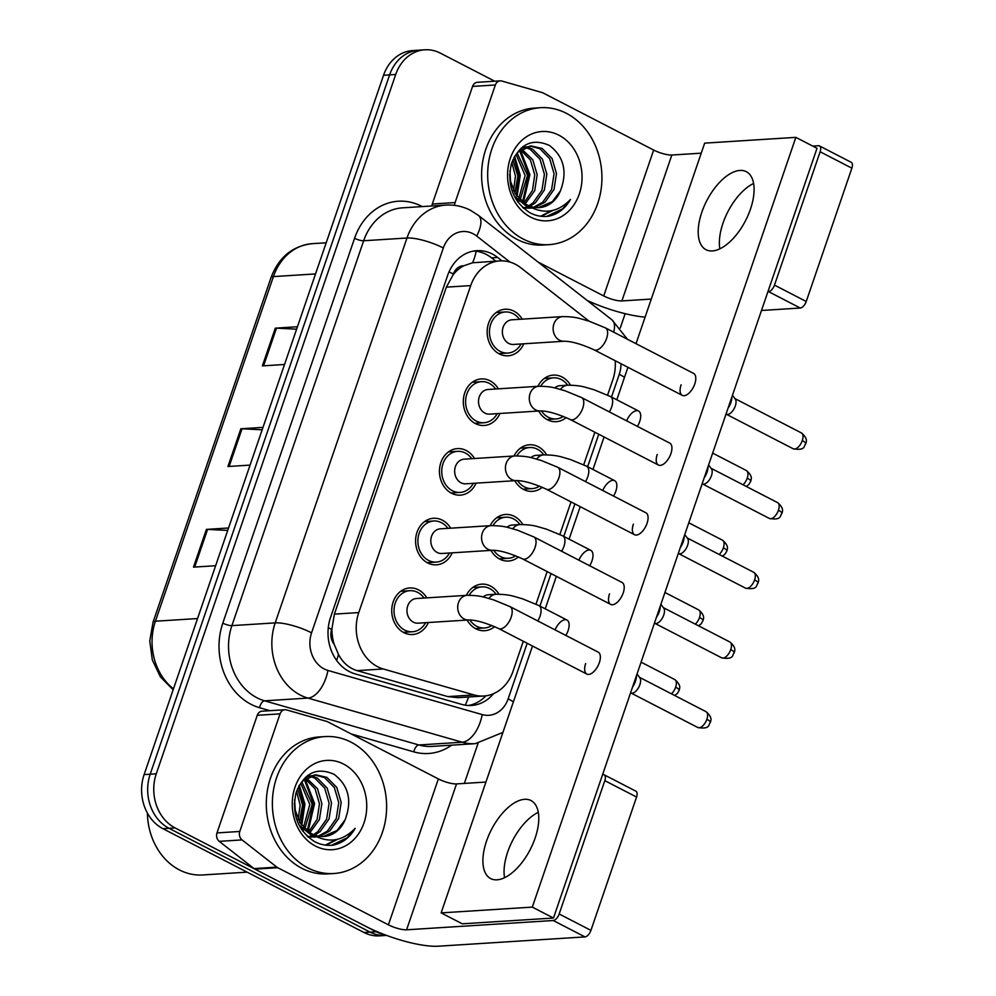 <?xml version="1.0" encoding="UTF-8"?>
<svg xmlns="http://www.w3.org/2000/svg" width="996" height="996" viewBox="0 0 996 996"><rect width="100%" height="100%" fill="white"/><g stroke="black" fill="none" stroke-linecap="round" stroke-linejoin="round"><path stroke-width="1.49" d="M514.061 455.994A23.331 19.41 -93.6 0 1 529.436 444.789A23.331 19.41 -93.6 0 1 538.226 446.681A23.331 19.41 -93.6 0 1 546.63 454.811M542.297 487.256A23.331 19.41 -93.6 0 1 532.387 491.352A23.331 19.41 -93.6 0 1 523.585 489.447A23.331 19.41 -93.6 0 1 514.832 480.695M490.206 525.676A23.331 19.41 -93.6 0 1 505.57 514.471A23.331 19.41 -93.6 0 1 514.372 516.364A23.331 19.41 -93.6 0 1 522.763 524.494M518.443 556.938A23.331 19.41 -93.6 0 1 508.533 561.022A23.331 19.41 -93.6 0 1 499.731 559.13A23.331 19.41 -93.6 0 1 490.978 550.377M466.352 595.359A23.331 19.41 -93.6 0 1 481.715 584.142A23.331 19.41 -93.6 0 1 490.518 586.046A23.331 19.41 -93.6 0 1 498.909 594.176M494.589 626.621A23.331 19.41 -93.6 0 1 484.666 630.705A23.331 19.41 -93.6 0 1 475.876 628.812A23.331 19.41 -93.6 0 1 467.124 620.06M537.915 386.324A23.331 19.41 -93.6 0 1 553.29 375.106A23.331 19.41 -93.6 0 1 562.08 377.011A23.331 19.41 -93.6 0 1 570.484 385.128M566.164 417.585A23.331 19.41 -93.6 0 1 556.241 421.669A23.331 19.41 -93.6 0 1 547.439 419.764A23.331 19.41 -93.6 0 1 538.687 411.024M499.942 413.477A23.331 19.41 -93.6 0 1 484.205 425.479A23.331 19.41 -93.6 0 1 475.403 423.574A23.331 19.41 -93.6 0 1 463.538 398.051A23.331 19.41 -93.6 0 1 481.242 378.916A23.331 19.41 -93.6 0 1 490.044 380.808A23.331 19.41 -93.6 0 1 498.374 388.826M476.076 483.16A23.331 19.41 -93.6 0 1 460.339 495.149A23.331 19.41 -93.6 0 1 451.549 493.257A23.331 19.41 -93.6 0 1 439.672 467.734A23.331 19.41 -93.6 0 1 457.388 448.598A23.331 19.41 -93.6 0 1 466.19 450.491A23.331 19.41 -93.6 0 1 474.519 458.509M452.221 552.83A23.331 19.41 -93.6 0 1 436.485 564.832A23.331 19.41 -93.6 0 1 427.695 562.939A23.331 19.41 -93.6 0 1 415.818 537.417A23.331 19.41 -93.6 0 1 433.534 518.269A23.331 19.41 -93.6 0 1 442.336 520.173A23.331 19.41 -93.6 0 1 450.665 528.191M428.367 622.512A23.331 19.41 -93.6 0 1 412.63 634.514A23.331 19.41 -93.6 0 1 403.828 632.609A23.331 19.41 -93.6 0 1 391.963 607.087A23.331 19.41 -93.6 0 1 409.68 587.951A23.331 19.41 -93.6 0 1 418.469 589.856A23.331 19.41 -93.6 0 1 426.798 597.861M523.796 343.794A23.331 19.41 -93.6 0 1 508.06 355.796A23.331 19.41 -93.6 0 1 499.257 353.891A23.331 19.41 -93.6 0 1 487.393 328.369A23.331 19.41 -93.6 0 1 505.109 309.233A23.331 19.41 -93.6 0 1 513.899 311.138A23.331 19.41 -93.6 0 1 522.228 319.143M589.097 321.16L520.696 267.675A41.16 34.25 86.4 0 0 515.38 264.264A41.16 34.25 86.4 0 0 499.855 260.915A41.16 34.25 86.4 0 0 470.71 285.603L358.759 612.577A41.16 34.25 86.4 0 0 383.298 668.976L474.046 694.947A41.16 34.25 86.4 0 0 483.857 696.017A41.16 34.25 86.4 0 0 513.002 671.329L523.286 641.275M334.195 644.337A41.16 34.25 -93.6 0 1 331.929 628.762L331.705 629.422A13.72 11.417 86.4 0 0 334.195 644.337L338.491 654.422C342.786 662.713 348.986 668.117 357.091 670.632L447.827 696.602L458.023 697.661L483.857 696.017M499.855 260.915L472.59 262.77L463.8 265.783A13.72 11.417 86.4 0 0 453.379 274.024A41.16 10.197 -161.1 0 0 449.009 271.896M453.379 274.024L453.155 274.697A41.16 34.25 -93.6 0 1 463.8 265.783M453.155 274.697L446.345 287.147L334.395 614.121L331.929 628.762M607.585 395.088L612.801 379.837A41.16 34.25 86.4 0 0 615.192 360.726M536.01 604.124L547.153 571.592M559.864 534.441L571.007 501.909M583.718 464.759L594.861 432.227M384.468 934.622A41.16 34.25 -93.6 0 1 376.189 931.733L175.109 827.925L169.021 828.311A41.16 34.25 -93.6 0 1 150.197 774.191L389.623 74.874A41.16 34.25 -93.6 0 1 418.768 50.186A41.16 34.25 -93.6 0 0 389.623 74.874L150.197 774.191A41.16 34.25 -93.6 0 0 169.021 828.311L370.114 932.119L169.021 828.311L162.946 828.697A41.16 34.25 -93.6 0 1 144.121 774.577L383.547 75.26A41.16 34.25 -93.6 0 1 412.693 50.572L424.844 49.8A41.16 34.25 -93.6 0 1 440.369 53.149L494.726 81.211M386.573 935.406L385.639 935.468A41.16 34.25 -93.6 0 1 370.114 932.119A41.16 34.25 -93.6 0 0 385.639 935.468L379.551 935.854A41.16 34.25 -93.6 0 1 364.026 932.505L162.946 828.697M227.711 530.42L207.591 529.399A10.981 2.714 -161.1 0 0 206.409 529.399L193.485 567.135L215.622 565.728M228.545 527.992L206.409 529.399M296.609 329.178L276.49 328.157A10.981 2.714 -161.1 0 0 275.307 328.157L262.384 365.893L284.52 364.486M297.443 326.75L275.307 328.157M262.16 429.799L242.04 428.778A10.981 2.714 -161.1 0 0 240.858 428.778L227.935 466.514L250.071 465.107M262.994 427.371L240.858 428.778M501.996 260.852L497.639 257.454A41.16 34.25 86.4 0 0 492.323 254.03A41.16 34.25 86.4 0 0 476.798 250.681A41.16 34.25 86.4 0 0 447.652 275.369L330.535 617.47A41.16 34.25 86.4 0 0 355.074 673.869L461.683 704.384A41.16 34.25 86.4 0 0 471.506 705.454A41.16 34.25 86.4 0 0 493.518 693.689M473.772 251.042A41.16 34.25 -93.6 0 1 486.247 254.416A41.16 34.25 -93.6 0 1 491.563 257.839L495.821 261.164M175.109 827.925A41.16 34.25 -93.6 0 1 156.272 773.805L395.698 74.488A41.16 34.25 -93.6 0 1 424.844 49.8M625.152 313.678L620.271 327.97M478.03 743.402L464.335 783.416M485.899 695.818A41.16 34.25 -93.6 0 1 468.456 705.479M564.197 341.23L513.438 344.454A12.35 10.271 -93.6 0 1 508.782 343.446A12.35 10.271 -93.6 0 1 502.494 329.937A12.35 10.271 -93.6 0 1 511.882 319.803L562.628 316.591A12.35 10.271 -93.6 0 0 553.664 324.708A12.35 10.271 -93.6 0 0 559.54 340.234A12.35 10.271 -93.6 0 0 564.197 341.23C571.492 341.267 581.465 344.143 594.114 349.845L682.272 395.362A12.35 6.138 -62.7 0 0 694.772 383.958A12.35 6.138 -62.7 0 0 693.602 373.413L605.444 327.896A12.35 6.138 117.3 0 1 606.614 338.441A12.35 6.138 117.3 0 1 606.352 339.15A12.35 6.138 117.3 0 1 594.114 349.845M521.033 343.969A20.58 17.119 -93.6 0 1 507.885 353.057A20.58 17.119 -93.6 0 1 500.117 351.376A20.58 17.119 -93.6 0 1 489.646 328.867A20.58 17.119 -93.6 0 1 505.283 311.972A20.58 17.119 -93.6 0 1 513.04 313.653A20.58 17.119 -93.6 0 1 519.476 319.318M731.886 396.943A12.35 6.138 117.3 0 1 730.865 402.583A12.35 6.138 117.3 0 1 727.976 408.348M732.458 395.25L735.285 399.085A8.914 4.432 117.3 0 1 735.309 405.982A8.914 4.432 117.3 0 1 727.578 414.473A8.914 4.432 117.3 0 1 727.341 414.473A8.914 4.432 117.3 0 1 727.105 414.461M554.697 387.942A12.35 10.271 -93.6 0 1 560.063 385.676L567.658 385.191A20.58 17.119 -93.6 0 0 561.221 379.526A20.58 17.119 -93.6 0 0 553.465 377.845L544.351 378.43M563.363 416.415A20.58 17.119 -93.6 0 1 556.067 418.93A20.58 17.119 -93.6 0 1 548.31 417.249A20.58 17.119 -93.6 0 1 541.413 410.9M540.728 386.199A20.58 17.119 -93.6 0 1 553.465 377.845M540.342 410.912L489.584 414.137A12.35 10.271 -93.6 0 1 484.928 413.128A12.35 10.271 -93.6 0 1 478.64 399.62A12.35 10.271 -93.6 0 1 488.015 389.486L538.774 386.261A12.35 10.271 -93.6 0 0 529.81 394.391A12.35 10.271 -93.6 0 0 535.686 409.904A12.35 10.271 -93.6 0 0 540.342 410.912C547.638 410.95 557.611 413.813 570.26 419.528L658.418 465.045A12.35 6.138 -62.7 0 0 670.918 453.628A12.35 6.138 -62.7 0 0 669.748 443.096L581.589 397.578A12.35 6.138 117.3 0 1 582.76 408.123A12.35 6.138 117.3 0 1 582.498 408.833A12.35 6.138 117.3 0 1 570.26 419.528M497.178 413.651A20.58 17.119 -93.6 0 1 484.031 422.74A20.58 17.119 -93.6 0 1 476.262 421.059A20.58 17.119 -93.6 0 1 465.792 398.537A20.58 17.119 -93.6 0 1 481.417 381.655A20.58 17.119 -93.6 0 1 489.185 383.323A20.58 17.119 -93.6 0 1 495.61 389M708.032 466.626A12.35 6.138 117.3 0 1 707.011 472.266A12.35 6.138 117.3 0 1 704.122 478.018M708.604 464.933L711.43 468.767A8.914 4.432 117.3 0 1 711.455 475.665A8.914 4.432 117.3 0 1 703.724 484.156A8.914 4.432 117.3 0 1 703.487 484.156A8.914 4.432 117.3 0 1 703.251 484.143M516.488 480.595L465.73 483.807A12.35 10.271 -93.6 0 1 461.073 482.811A12.35 10.271 -93.6 0 1 454.786 469.29A12.35 10.271 -93.6 0 1 464.161 459.168L514.92 455.944A12.35 10.271 -93.6 0 0 505.956 464.074A12.35 10.271 -93.6 0 0 511.82 479.586A12.35 10.271 -93.6 0 0 516.488 480.595C523.772 480.62 533.744 483.496 546.393 489.21L634.552 534.715A12.35 6.138 -62.7 0 0 647.064 523.311A12.35 6.138 -62.7 0 0 645.881 512.766L557.723 467.261A12.35 6.138 117.3 0 1 558.905 477.794A12.35 6.138 117.3 0 1 558.644 478.516A12.35 6.138 117.3 0 1 546.393 489.21M473.324 483.334A20.58 17.119 -93.6 0 1 460.164 492.41A20.58 17.119 -93.6 0 1 452.408 490.742A20.58 17.119 -93.6 0 1 441.938 468.22A20.58 17.119 -93.6 0 1 457.562 451.337A20.58 17.119 -93.6 0 1 465.331 453.006A20.58 17.119 -93.6 0 1 471.755 458.683M684.165 536.296A12.35 6.138 117.3 0 1 683.144 541.949A12.35 6.138 117.3 0 1 680.268 547.7M684.75 534.615L687.576 538.438A8.914 4.432 117.3 0 1 687.601 545.347A8.914 4.432 117.3 0 1 679.857 553.826A8.914 4.432 117.3 0 1 679.621 553.838A8.914 4.432 117.3 0 1 679.397 553.826M492.622 550.278L441.875 553.49A12.35 10.271 -93.6 0 1 437.219 552.481A12.35 10.271 -93.6 0 1 430.932 538.973A12.35 10.271 -93.6 0 1 440.307 528.839L491.065 525.627A12.35 10.271 -93.6 0 0 482.089 533.756A12.35 10.271 -93.6 0 0 487.965 549.269A12.35 10.271 -93.6 0 0 492.622 550.278C499.917 550.302 509.89 553.178 522.539 558.88L610.697 604.398A12.35 6.138 -62.7 0 0 623.197 592.994A12.35 6.138 -62.7 0 0 622.027 582.448L533.868 536.944A12.35 6.138 117.3 0 1 535.039 547.476A12.35 6.138 117.3 0 1 534.79 548.186A12.35 6.138 117.3 0 1 522.539 558.88M449.47 553.017A20.58 17.119 -93.6 0 1 436.31 562.093A20.58 17.119 -93.6 0 1 428.554 560.424A20.58 17.119 -93.6 0 1 418.083 537.902A20.58 17.119 -93.6 0 1 433.708 521.008A20.58 17.119 -93.6 0 1 441.465 522.688A20.58 17.119 -93.6 0 1 447.901 528.366M660.311 605.979A12.35 6.138 117.3 0 1 659.29 611.619A12.35 6.138 117.3 0 1 656.414 617.383M660.896 604.286L663.71 608.12A8.914 4.432 117.3 0 1 663.747 615.018A8.914 4.432 117.3 0 1 656.003 623.508A8.914 4.432 117.3 0 1 655.766 623.521A8.914 4.432 117.3 0 1 655.542 623.496M468.767 619.948L418.009 623.172A12.35 10.271 -93.6 0 1 413.352 622.164A12.35 10.271 -93.6 0 1 407.078 608.656A12.35 10.271 -93.6 0 1 416.453 598.521L467.211 595.309A12.35 10.271 -93.6 0 0 458.235 603.427A12.35 10.271 -93.6 0 0 464.111 618.952A12.35 10.271 -93.6 0 0 468.767 619.948C476.063 619.985 486.036 622.861 498.685 628.563L586.843 674.08A12.35 6.138 -62.7 0 0 599.343 662.676A12.35 6.138 -62.7 0 0 598.173 652.131L510.014 606.614A12.35 6.138 117.3 0 1 511.185 617.159A12.35 6.138 117.3 0 1 510.936 617.869A12.35 6.138 117.3 0 1 498.685 628.563M425.603 622.687A20.58 17.119 -93.6 0 1 412.456 631.775A20.58 17.119 -93.6 0 1 404.7 630.095A20.58 17.119 -93.6 0 1 394.217 607.585A20.58 17.119 -93.6 0 1 409.854 590.69A20.58 17.119 -93.6 0 1 417.61 592.371A20.58 17.119 -93.6 0 1 424.047 598.036M636.456 675.662A12.35 6.138 117.3 0 1 635.436 681.301A12.35 6.138 117.3 0 1 632.56 687.066M637.029 673.968L639.855 677.803A8.914 4.432 117.3 0 1 639.88 684.7A8.914 4.432 117.3 0 1 632.149 693.191A8.914 4.432 117.3 0 1 631.912 693.191A8.914 4.432 117.3 0 1 631.676 693.179M530.843 457.625A12.35 10.271 -93.6 0 1 536.209 455.359L543.804 454.873A20.58 17.119 -93.6 0 0 537.367 449.196A20.58 17.119 -93.6 0 0 529.611 447.528L520.497 448.1M539.508 486.098A20.58 17.119 -93.6 0 1 532.213 488.613A20.58 17.119 -93.6 0 1 524.444 486.932A20.58 17.119 -93.6 0 1 517.559 480.582M516.874 455.882A20.58 17.119 -93.6 0 1 529.611 447.528M506.976 527.295A12.35 10.271 -93.6 0 1 512.355 525.041L519.949 524.556A12.35 10.271 -93.6 0 0 512.816 528.776M515.654 555.78A20.58 17.119 -93.6 0 1 508.358 558.283A20.58 17.119 -93.6 0 1 500.59 556.615A20.58 17.119 -93.6 0 1 493.692 550.265M493.008 525.552A20.58 17.119 -93.6 0 1 505.744 517.21A20.58 17.119 -93.6 0 1 513.513 518.879A20.58 17.119 -93.6 0 1 519.937 524.556M483.122 596.978A12.35 10.271 -93.6 0 1 488.488 594.712L496.095 594.239A20.58 17.119 -93.6 0 0 489.659 588.561A20.58 17.119 -93.6 0 0 481.89 586.881L472.776 587.466M491.8 625.451A20.58 17.119 -93.6 0 1 484.492 627.966A20.58 17.119 -93.6 0 1 476.735 626.297A20.58 17.119 -93.6 0 1 469.838 619.948M469.153 595.235A20.58 17.119 -93.6 0 1 481.89 586.881M753.599 183.463A43.911 21.8 -62.7 0 0 722.996 223.154A43.911 21.8 -62.7 0 0 719.859 248.826A43.911 21.8 -62.7 0 1 722.996 223.154A43.911 21.8 -62.7 0 1 753.599 183.463M431.903 205.973A6.86 5.702 -93.6 0 1 432.301 204.018L455.097 202.574L495.361 84.971L472.565 86.415A6.86 5.702 -93.6 0 1 477.42 82.307L500.216 80.863A6.86 5.702 86.4 0 0 495.361 84.971M432.301 204.018L472.565 86.415M587.179 300.456A54.892 13.583 -161.1 0 0 645.097 317.139M819.484 145.926L851.231 162.311A6.86 3.411 117.3 0 1 851.879 168.175L820.131 151.778A6.86 3.411 -62.7 0 0 819.484 145.926A6.86 3.411 -62.7 0 0 818.488 145.727L812.773 146.088M806.237 301.489A6.86 3.411 117.3 0 1 800.286 308.025L768.538 291.629A6.86 3.411 -62.7 0 0 774.49 285.105L806.237 301.489L851.879 168.175M761.479 310.478L800.286 308.025M774.49 285.105L820.131 151.778M701.246 153.172L671.839 155.027A13.72 3.399 18.9 0 1 653.662 150.047L543.007 92.914A6.86 5.702 86.4 0 0 542.048 92.541L501.86 81.037A6.86 5.702 86.4 0 0 500.216 80.863M651.284 299.061L621.89 300.929A13.72 3.399 18.9 0 1 603.713 295.949L538.101 262.073M455.097 202.574A6.86 5.702 86.4 0 0 454.674 205.375M538.288 812.35A43.911 21.8 -62.7 0 0 507.686 852.028A43.911 21.8 -62.7 0 0 504.549 877.7A43.911 21.8 -62.7 0 1 507.686 852.028A43.911 21.8 -62.7 0 1 538.288 812.35M239.787 831.461A6.86 5.702 86.4 0 0 242.04 839.902L276.851 867.13A6.86 5.702 86.4 0 0 277.735 867.703L254.939 869.147A6.86 5.702 -93.6 0 1 254.055 868.574L219.245 841.359A6.86 5.702 -93.6 0 1 216.991 832.905L239.787 831.461L280.05 713.858L257.254 715.302A6.86 5.702 -93.6 0 1 262.11 711.181L284.906 709.737A6.86 5.702 86.4 0 0 280.05 713.858M216.991 832.905L257.254 715.302M254.939 869.147L365.607 926.268A54.892 13.583 -161.1 0 0 438.327 946.2L584.976 936.9L553.216 920.516L406.58 929.803A13.72 3.399 18.9 0 1 388.403 924.823L277.735 867.703M604.174 774.801L635.921 791.198A6.86 3.411 117.3 0 1 636.569 797.049L604.821 780.652A6.86 3.411 -62.7 0 0 604.174 774.801A6.86 3.411 -62.7 0 0 603.178 774.614L602.568 774.651M553.216 920.516A6.86 3.411 -62.7 0 0 559.167 913.979L590.927 930.376L636.569 797.049M590.927 930.376A6.86 3.411 117.3 0 1 584.976 936.9M559.167 913.979L604.821 780.652M485.924 782.047L456.529 783.914A13.72 3.399 18.9 0 1 438.352 778.922L327.684 721.801A6.86 5.702 86.4 0 0 326.738 721.415L286.537 709.911A6.86 5.702 86.4 0 0 284.906 709.737M523.274 239.065A68.612 57.083 -93.6 0 1 488.364 163.991A68.612 57.083 -93.6 0 1 540.467 107.705A68.612 57.083 -93.6 0 1 566.338 113.283A68.612 57.083 -93.6 0 1 601.248 188.356A68.612 57.083 -93.6 0 1 549.145 244.643A68.612 57.083 -93.6 0 1 523.274 239.065M549.145 244.643L543.069 245.028A68.612 57.083 -93.6 0 1 517.198 239.451A68.612 57.083 -93.6 0 1 482.288 164.377A68.612 57.083 -93.6 0 1 534.391 108.091L540.467 107.705M523.435 208.189L531.864 208.027M529.137 208.214L531.478 207.84M533.682 207.255L542.72 202.225L551.597 189.614L554.062 173.69L549.68 158.713L539.82 148.678L530.034 146.063M522.576 207.405L530.345 208.176M534.864 207.454L545.136 202.076L554.013 189.452L556.478 173.541L552.083 158.551L542.235 148.516L531.242 145.951L518.256 151.94L514.16 157.119M524.27 207.791L527.805 206.334M528.888 205.761L533.072 202.835L541.949 190.224L544.414 174.3L540.031 159.323L530.171 149.288L525.278 147.321M523.672 208.413L524.294 208.276M525.49 207.99L529.05 206.732M530.096 206.247L535.487 202.686L544.364 190.074L546.829 174.151L542.434 159.173L532.586 149.139L526.461 146.885M523.971 202.972L532.449 190.448L534.765 174.91L530.407 159.983L520.609 149.948M525.228 203.794L534.715 190.684L537.18 174.761L532.785 159.783L521.767 149.139M517.024 200.831L517.721 199.984M518.829 198.503L525.116 175.52L516.04 154.392M517.995 202.225L519.003 201.155M520.136 199.835L527.531 175.371L517.173 153.06M513.5 190.734L515.467 176.13L511.82 162.535M514.857 193.212L517.883 175.981L512.828 159.895M531.242 145.951L520.833 148.429M514.235 196.013L525.178 205.238L529.884 206.969M538.4 207.641L552.369 201.615L560.387 190.995A31.013 25.809 -93.6 0 1 539.172 207.616A31.013 25.809 -93.6 0 1 527.482 205.089A31.013 25.809 -93.6 0 1 525.589 204.006L515.405 194.071L510.126 180.264L509.641 174.275M524.045 147.035L522.751 146.823M525.241 146.686L523.149 146.524M560.387 190.995C567.62 171.847 563.985 156.671 549.456 145.466C532.163 137.834 519.476 143.947 511.396 163.83C506.84 184.982 512.878 201.217 529.499 212.509C535.636 215.871 542.061 217.103 548.759 216.194C557.959 214.165 565.205 208.587 570.496 199.461C557.648 212.696 543.355 214.713 527.594 205.512L525.589 204.006M558.843 135.157A44.745 37.226 -93.6 0 1 579.311 193.983A44.745 37.226 -93.6 0 1 530.768 217.178A44.745 37.226 -93.6 0 1 510.301 158.364A44.745 37.226 -93.6 0 1 558.843 135.157M516.314 195.403L519.028 175.333L513.973 157.468M522.589 201.964L528.677 174.723L519.638 150.707M540.604 216.232L551.336 210.779M546.792 216.406L562.615 208.849L570.496 199.461M510.624 182.803L509.927 170.851M515.928 199.113L516.239 198.453M517.086 196.449L520.236 175.259L514.621 156.372M523.386 202.561L529.884 174.649L520.41 150.085M541.251 216.306L552.88 210.442M307.963 867.939A68.612 57.083 -93.6 0 1 273.053 792.878A68.612 57.083 -93.6 0 1 325.157 736.579A68.612 57.083 -93.6 0 1 351.028 742.157A68.612 57.083 -93.6 0 1 385.938 817.23A68.612 57.083 -93.6 0 1 333.834 873.517A68.612 57.083 -93.6 0 1 307.963 867.939M333.834 873.517L327.759 873.903A68.612 57.083 -93.6 0 1 301.888 868.325A68.612 57.083 -93.6 0 1 266.978 793.264A68.612 57.083 -93.6 0 1 319.069 736.965L325.157 736.579M247.108 872.147L202.711 874.961A61.752 51.369 -93.6 0 1 179.429 869.931A61.752 51.369 -93.6 0 1 147.408 813.085M308.113 837.063L316.541 836.901M313.827 837.101L316.168 836.715M318.371 836.13L327.41 831.1L336.287 818.488L338.752 802.564L334.357 787.587L324.509 777.552L314.724 774.95M307.266 836.291L315.035 837.051M319.554 836.329L329.825 830.95L338.702 818.339L341.167 802.415L336.773 787.438L326.925 777.403L315.931 774.826L302.946 780.814L298.837 785.993M308.959 836.665L312.495 835.208M313.578 834.636L317.761 831.71L326.638 819.098L329.103 803.174L324.708 788.197L314.861 778.162L309.968 776.195M308.362 837.287L308.984 837.163M310.179 836.864L313.728 835.619M314.786 835.121L320.177 831.56L329.054 818.949L331.519 803.025L327.124 788.048L317.276 778.013L311.15 775.76M308.66 831.847L317.139 819.322L319.455 803.784L315.097 788.857L305.299 778.822M309.918 832.668L319.405 819.559L321.87 803.635L317.475 788.658L306.457 778.025M301.701 829.705L302.411 828.859M303.519 827.377L309.806 804.407L300.73 783.267M302.684 831.1L303.693 830.042M304.813 828.709L312.221 804.245L301.85 781.935M298.178 819.621L300.157 805.017L296.509 791.409M299.547 822.086L302.572 804.855L297.518 788.77M315.931 774.826L305.511 777.303M298.925 824.9L309.868 834.113L314.574 835.843M323.09 836.528L337.059 830.49L345.077 819.87A31.013 25.809 -93.6 0 1 323.862 836.491A31.013 25.809 -93.6 0 1 312.159 833.963A31.013 25.809 -93.6 0 1 310.279 832.893L300.095 822.957L294.816 809.15L294.33 803.15M308.735 775.909L307.428 775.71M309.918 775.56L307.839 775.411M345.077 819.87C352.31 800.722 348.675 785.545 334.146 774.353C316.84 766.708 304.154 772.834 296.086 792.704C291.529 813.857 297.555 830.091 314.176 841.383C320.326 844.757 326.75 845.978 333.448 845.069C342.636 843.052 349.882 837.474 355.186 828.336C342.338 841.57 328.045 843.587 312.283 834.399L310.279 832.893M343.533 764.044A44.745 37.226 -93.6 0 1 364.001 822.87A44.745 37.226 -93.6 0 1 315.458 846.065A44.745 37.226 -93.6 0 1 294.99 787.238A44.745 37.226 -93.6 0 1 343.533 764.044M300.991 824.277L303.718 804.208L298.663 786.342M307.266 830.838L313.367 803.598L304.328 779.582M325.294 845.106L336.026 839.653M331.481 845.293L347.305 837.723L355.186 828.336M295.314 811.69L294.604 799.738M300.618 827.987L300.916 827.327M301.776 825.323L304.925 804.133L299.31 785.246M308.075 831.436L314.574 803.523L305.1 778.972M325.941 845.193L337.557 839.329M565.815 635.423A12.35 6.138 -62.7 0 0 568.118 630.568A12.35 6.138 -62.7 0 0 566.948 620.022A12.35 6.138 -62.7 0 0 555.046 629.87M589.669 565.753A12.35 6.138 -62.7 0 0 591.973 560.885A12.35 6.138 -62.7 0 0 590.802 550.352A12.35 6.138 -62.7 0 0 578.9 560.188M613.536 496.07A12.35 6.138 -62.7 0 0 615.827 491.202A12.35 6.138 -62.7 0 0 614.657 480.67A12.35 6.138 -62.7 0 0 602.754 490.505M637.39 426.388A12.35 6.138 -62.7 0 0 639.693 421.532A12.35 6.138 -62.7 0 0 638.511 410.987A12.35 6.138 -62.7 0 0 626.609 420.822M535.151 838.022A43.911 21.8 -62.7 0 0 530.98 800.547A43.911 21.8 -62.7 0 0 486.521 841.11A43.911 21.8 -62.7 0 0 490.692 878.584A43.911 21.8 -62.7 0 0 535.151 838.022M750.461 209.148A43.911 21.8 -62.7 0 0 746.29 171.673A43.911 21.8 -62.7 0 0 701.831 212.223A43.911 21.8 -62.7 0 0 706.002 249.697A43.911 21.8 -62.7 0 0 750.461 209.148M585.673 663.535A12.35 6.138 -62.7 0 0 586.843 674.08M633.381 524.182A12.35 6.138 -62.7 0 0 634.552 534.715M532.499 646.018L441.128 912.884L532.312 907.107L795.854 137.361L704.67 143.138L636.008 343.682M627.928 367.3L616.81 399.782M604.074 436.983L592.956 469.465M580.207 506.665L569.09 539.147M556.353 576.348L545.235 608.817M681.102 384.817A12.35 6.138 -62.7 0 0 682.272 395.362M657.236 454.5A12.35 6.138 -62.7 0 0 658.418 465.045M609.527 593.853A12.35 6.138 -62.7 0 0 610.697 604.398M441.128 912.884L462.293 923.815L553.477 918.038L817.019 148.292L795.854 137.361M532.312 907.107L553.477 918.038M336.623 660.41A41.16 21.9 -74 0 0 338.491 654.422M472.59 262.77A41.16 18.364 -52 0 0 476.088 251.229M465.244 705.168A41.16 21.9 -74 0 0 468.568 696.988M331.705 629.422A41.16 10.197 -161.1 0 0 328.269 627.729M446.345 287.147L470.71 285.603M447.827 696.602L474.046 694.947M357.091 670.632L383.298 668.976M334.395 614.121L358.759 612.577M173.155 689.755L160.443 676.919L152.338 659.975L149.761 640.988L153.023 622.239A13.72 3.399 18.9 0 1 155.413 621.218A54.892 45.667 86.4 0 0 173.466 688.859M315.533 273.925L273.414 276.602A13.72 3.399 -161.1 0 0 271.012 277.623C278.793 257.205 292.55 245.888 312.271 243.671A54.892 45.667 86.4 0 0 273.414 276.602L155.413 621.218L197.532 618.553M144.121 774.577L156.272 773.805M383.547 75.26L395.698 74.488M364.026 932.505L376.189 931.733M229.142 466.427L242.04 428.778M263.604 365.806L276.49 328.157M194.693 567.048L207.591 529.399M509.977 262.073L476.661 236.027A27.44 22.833 86.4 0 0 473.112 233.749A27.44 22.833 86.4 0 0 443.332 247.979L311.561 632.846A27.44 22.833 86.4 0 0 324.123 668.926A27.44 22.833 86.4 0 0 327.921 670.445L482.189 714.593A27.44 22.833 86.4 0 0 508.159 698.843L527.183 643.279M482.189 714.593A27.44 14.604 -74 0 1 462.181 742.219L307.926 698.084A54.892 45.667 -93.6 0 1 300.306 695.046A54.892 45.667 -93.6 0 1 275.207 622.886L406.978 238.007A54.892 45.667 -93.6 0 1 445.835 205.089L402.521 207.84A54.892 45.667 86.4 0 0 363.665 240.758L231.894 625.625A54.892 45.667 86.4 0 0 257.005 697.798A54.892 45.667 86.4 0 0 264.612 700.823L418.868 744.971A54.892 45.667 86.4 0 0 431.953 746.402L475.266 743.663A54.892 45.667 -93.6 0 1 462.181 742.219L418.868 744.971A6.86 3.648 106 0 0 413.875 751.88L351.239 733.952M269.928 710.683L259.607 707.733A61.752 51.369 -93.6 0 1 222.805 623.135L354.576 238.268A6.86 1.693 -161.1 0 0 363.665 240.758L406.978 238.007A27.44 6.798 18.9 0 1 443.332 247.979M259.607 707.733A6.86 3.648 106 0 1 264.612 700.823L307.926 698.084A27.44 14.604 -74 0 0 327.921 670.445M354.576 238.268A61.752 51.369 -93.6 0 1 421.582 206.259A61.752 51.369 -93.6 0 1 422.217 206.583M451.649 745.157A61.752 51.369 -93.6 0 1 413.875 751.88M311.561 632.846A27.44 6.798 18.9 0 0 275.207 622.886L231.894 625.625A6.86 1.693 -161.1 0 1 222.805 623.135M539.919 606.078L551.037 573.596M563.773 536.396L574.891 503.914M587.628 466.713L598.758 434.244M611.494 397.043L619.275 374.297A27.44 22.833 86.4 0 0 620.956 363.702M508.159 698.843A27.44 6.798 18.9 0 1 513.376 701.881M619.275 374.297A27.44 6.798 18.9 0 1 624.492 377.335M613.673 332.154A27.44 12.238 -52 0 0 611.967 319.841L478.366 215.373A27.44 12.238 -52 0 1 476.661 236.027M491.563 257.839L497.639 257.454M793.277 448.81C806.337 450.927 803.623 445.337 805.801 443.768C805.652 442.635 809.001 439.348 801.456 432.949A8.914 4.432 117.3 0 1 802.303 440.568A8.914 4.432 117.3 0 1 793.277 448.81L726.756 414.461M805.801 443.768A8.914 2.204 -161.1 0 0 802.303 440.568M746.241 486.446L748.868 484.467L750.723 481.342C750.561 480.209 753.91 476.922 746.378 470.535A8.914 4.432 117.3 0 1 747.224 478.142A8.914 4.432 117.3 0 1 743.028 484.791M750.723 481.342A8.914 2.204 -161.1 0 0 747.224 478.142M560.536 389.411A12.35 10.271 -93.6 0 1 567.658 385.191C581.938 385.34 584.752 387.282 594.002 389.735L610.473 396.508A12.35 6.138 117.3 0 1 611.382 407.762A12.35 6.138 117.3 0 1 609.34 411.908M769.422 518.48C782.483 520.609 779.768 515.007 781.947 513.45C781.798 512.305 785.147 509.031 777.602 502.631A8.914 4.432 117.3 0 1 778.449 510.251A8.914 4.432 117.3 0 1 769.422 518.48L702.902 484.143M781.947 513.45A8.914 2.204 -161.1 0 0 778.449 510.251M745.556 588.163C758.616 590.279 755.914 584.689 758.093 583.133C757.931 581.988 761.28 578.713 753.748 572.314A8.914 4.432 117.3 0 1 754.595 579.921A8.914 4.432 117.3 0 1 745.556 588.163L679.048 553.826M758.093 583.133A8.914 2.204 -161.1 0 0 754.595 579.921M721.702 657.846C734.762 659.962 732.048 654.372 734.239 652.803C734.077 651.67 737.426 648.384 729.881 641.997A8.914 4.432 117.3 0 1 730.74 649.604A8.914 4.432 117.3 0 1 721.702 657.846L655.194 623.508M734.239 652.803A8.914 2.204 -161.1 0 0 730.74 649.604M697.847 727.528C710.907 729.645 708.193 724.055 710.372 722.486C710.223 721.353 713.572 718.066 706.027 711.679A8.914 4.432 117.3 0 1 706.874 719.286A8.914 4.432 117.3 0 1 697.847 727.528L631.327 693.179M710.372 722.486A8.914 2.204 -161.1 0 0 706.874 719.286M722.386 556.129L725.013 554.15L726.856 551.025C726.707 549.892 730.056 546.605 722.511 540.206A8.914 4.432 117.3 0 1 723.357 547.825A8.914 4.432 117.3 0 1 719.174 554.461M726.856 551.025A8.914 2.204 -161.1 0 0 723.357 547.825M536.682 459.094A12.35 10.271 -93.6 0 1 543.804 454.873C558.084 455.023 560.885 456.965 570.148 459.417L586.607 466.19A12.35 6.138 117.3 0 1 587.528 477.445A12.35 6.138 117.3 0 1 585.486 481.591M698.532 625.812L701.159 623.82L703.002 620.707C702.852 619.562 706.201 616.287 698.657 609.888A8.914 4.432 117.3 0 1 699.503 617.508A8.914 4.432 117.3 0 1 695.32 624.143M703.002 620.707A8.914 2.204 -161.1 0 0 699.503 617.508M519.949 524.556C534.23 524.705 537.031 526.647 546.281 529.088L562.752 535.873A12.35 6.138 117.3 0 1 563.674 547.115A12.35 6.138 117.3 0 1 561.632 551.274M674.678 695.482L677.305 693.502L679.148 690.39C678.998 689.244 682.347 685.97 674.802 679.571A8.914 4.432 117.3 0 1 675.649 687.178A8.914 4.432 117.3 0 1 671.453 693.826M679.148 690.39A8.914 2.204 -161.1 0 0 675.649 687.178M488.961 598.447A12.35 10.271 -93.6 0 1 496.095 594.239C510.375 594.388 513.177 596.318 522.427 598.77L538.898 605.556A12.35 6.138 117.3 0 1 539.82 616.798A12.35 6.138 117.3 0 1 537.778 620.944M621.89 300.929L671.839 155.027M603.713 295.949L653.662 150.047M406.58 929.803L456.529 783.914M388.403 924.823L438.352 778.922M254.055 868.574L276.851 867.13M242.04 839.902L219.245 841.359M153.023 622.239L271.012 277.623M312.271 243.671L326.19 242.8M478.366 215.373L470.51 210.33C462.717 206.334 454.487 204.591 445.835 205.089M475.266 743.663L502.918 732.421M627.418 339.238L611.967 319.841M605.444 327.896L588.972 321.123C579.722 318.67 576.908 316.74 562.628 316.591M505.283 311.972L496.17 312.545M727.341 414.473L725.885 414.448M507.885 353.057L498.772 353.63M801.456 432.949L734.936 398.612M610.473 396.508L638.511 410.987M556.067 418.93L546.953 419.503M746.378 470.535L712.65 453.118M581.589 397.578L565.118 390.805C555.855 388.353 553.054 386.411 538.774 386.261M481.417 381.655L472.303 382.227M703.487 484.156L702.031 484.131M484.031 422.74L474.918 423.312M777.602 502.631L711.082 468.294M557.723 467.261L541.251 460.476C532.001 458.036 529.2 456.093 514.92 455.944M457.562 451.337L448.449 451.91M679.621 553.838L678.176 553.813M460.164 492.41L451.051 492.995M753.748 572.314L687.228 537.977M533.868 536.944L517.397 530.158C508.147 527.718 505.346 525.776 491.065 525.627M433.708 521.008L424.595 521.593M655.766 623.521L654.322 623.484M436.31 562.093L427.197 562.678M729.881 641.997L663.373 607.66M510.014 606.614L493.543 599.841C484.293 597.388 481.491 595.459 467.211 595.309M409.854 590.69L400.741 591.275M631.912 693.191L630.468 693.166M412.456 631.775L403.343 632.348M706.027 711.679L639.519 677.33M586.607 466.19L614.657 480.67M532.213 488.613L523.099 489.185M722.511 540.206L688.796 522.8M505.744 517.21L496.631 517.783M562.752 535.873L590.802 550.352M508.358 558.283L499.245 558.868M698.657 609.888L664.93 592.483M538.898 605.556L566.948 620.022M484.492 627.966L475.378 628.551M674.802 679.571L641.075 662.166"/></g></svg>
